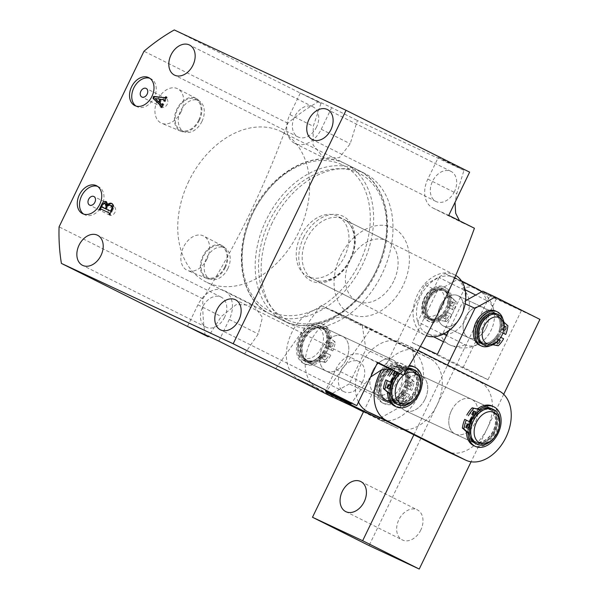 <?xml version="1.0" encoding="UTF-8"?>
<svg xmlns="http://www.w3.org/2000/svg" width="599" height="599" viewBox="0 0 599 599"><rect width="100%" height="100%" fill="white"/><g stroke="black" fill="none" stroke-linecap="round" stroke-linejoin="round"><path stroke-width="0.45" stroke-dasharray="3 2.25" d="M188.827 181.153A84.04 60.559 -63.4 0 0 206.071 281.964A84.04 60.559 -63.4 0 0 298.549 232.472A84.04 60.559 -63.4 0 0 281.313 131.66A84.04 60.559 -63.4 0 0 188.827 181.153M272.201 222.888A84.04 60.559 -63.4 0 0 289.444 323.7A84.04 60.559 -63.4 0 0 381.93 274.207A84.04 60.559 -63.4 0 0 364.686 173.396A84.04 60.559 -63.4 0 0 272.201 222.888M135.928 106.03A15.604 11.246 -63.4 0 0 137.006 106.682A15.604 11.246 -63.4 0 0 154.183 97.487A15.604 11.246 -63.4 0 0 150.978 78.769A15.604 11.246 -63.4 0 0 149.817 78.289M160.951 101.321A4.799 3.459 -63.4 0 0 161.94 107.079A4.799 3.459 -63.4 0 0 167.226 104.248A4.799 3.459 -63.4 0 0 166.237 98.491A4.799 3.459 -63.4 0 0 160.951 101.321M83.68 214.113A15.604 11.246 -63.4 0 0 84.759 214.756A15.604 11.246 -63.4 0 0 101.927 205.569A15.604 11.246 -63.4 0 0 98.73 186.851A15.604 11.246 -63.4 0 0 97.57 186.371M108.704 209.395A4.799 3.459 -63.4 0 0 109.692 215.161A4.799 3.459 -63.4 0 0 114.978 212.331A4.799 3.459 -63.4 0 0 113.99 206.573A4.799 3.459 -63.4 0 0 108.704 209.395M181.13 111.781A19.018 13.185 -64.9 0 1 161.64 123.267A19.018 13.185 -64.9 0 1 157.544 99.973A19.018 13.185 -64.9 0 1 177.753 88.817A19.018 13.185 -64.9 0 1 181.13 111.781M199.385 120.294A18.12 12.564 -64.9 0 1 180.816 131.241A18.12 12.564 -64.9 0 1 176.915 109.048A18.12 12.564 -64.9 0 1 196.165 98.423A18.12 12.564 -64.9 0 1 199.385 120.294M198.793 120.002A17.169 11.905 -64.9 0 1 180.876 130.223A17.169 11.905 -64.9 0 1 177.499 109.34A17.169 11.905 -64.9 0 1 195.424 99.12A17.169 11.905 -64.9 0 1 198.793 120.002M201.93 121.47A17.169 11.905 -64.9 0 1 184.005 131.69A17.169 11.905 -64.9 0 1 180.636 110.808A17.169 11.905 -64.9 0 1 198.554 100.587A17.169 11.905 -64.9 0 1 201.93 121.47M207.044 258.993A19.018 13.185 -64.9 0 1 187.554 270.478A19.018 13.185 -64.9 0 1 183.459 247.185A19.018 13.185 -64.9 0 1 203.667 236.028A19.018 13.185 -64.9 0 1 207.044 258.993M225.299 267.506A18.12 12.564 -64.9 0 1 206.73 278.453A18.12 12.564 -64.9 0 1 202.829 256.26A18.12 12.564 -64.9 0 1 222.079 245.635A18.12 12.564 -64.9 0 1 225.299 267.506M224.707 267.214A17.169 11.905 -64.9 0 1 206.79 277.434A17.169 11.905 -64.9 0 1 203.42 256.552A17.169 11.905 -64.9 0 1 221.338 246.331A17.169 11.905 -64.9 0 1 224.707 267.214M227.845 268.681A17.169 11.905 -64.9 0 1 209.927 278.902A17.169 11.905 -64.9 0 1 206.55 258.019A17.169 11.905 -64.9 0 1 224.475 247.799A17.169 11.905 -64.9 0 1 227.845 268.681M325.901 370.946A19.213 13.32 -64.9 0 1 322.277 347.854A19.213 13.32 -64.9 0 1 342.403 336.256A19.213 13.32 -64.9 0 1 342.621 336.361A19.213 13.32 -64.9 0 1 346.252 359.46A19.213 13.32 -64.9 0 1 326.126 371.058A19.213 13.32 -64.9 0 1 325.901 370.946M392.779 359.827A19.213 13.32 115.1 0 0 392.562 359.714A19.213 13.32 115.1 0 0 372.436 371.313A19.213 13.32 115.1 0 0 376.06 394.412A19.213 13.32 115.1 0 0 376.284 394.516A19.213 13.32 115.1 0 0 396.411 382.918A19.213 13.32 115.1 0 0 392.779 359.827M224.58 317.283A16.809 12.115 116.6 0 1 206.078 327.181A16.809 12.115 116.6 0 1 202.634 307.017A16.809 12.115 116.6 0 1 221.128 297.119A16.809 12.115 116.6 0 1 224.58 317.283M362.515 381.795A16.809 12.115 116.6 0 1 344.021 391.694A16.809 12.115 116.6 0 1 340.569 371.53A16.809 12.115 116.6 0 1 359.071 361.631A16.809 12.115 116.6 0 1 362.515 381.795M316.534 127.055A16.809 12.115 116.6 0 1 298.04 136.954A16.809 12.115 116.6 0 1 294.588 116.79A16.809 12.115 116.6 0 1 313.09 106.892A16.809 12.115 116.6 0 1 316.534 127.055M454.476 191.575A16.809 12.115 116.6 0 1 435.982 201.474A16.809 12.115 116.6 0 1 432.53 181.31A16.809 12.115 116.6 0 1 451.025 171.411A16.809 12.115 116.6 0 1 454.476 191.575M340.382 256.245A48.025 34.6 116.6 0 1 392.63 227.68A48.025 34.6 116.6 0 1 403.082 285.573A48.025 34.6 116.6 0 1 350.834 314.146A48.025 34.6 116.6 0 1 340.382 256.245M205.225 335.403A186.094 134.086 116.6 0 1 202.889 298.849C219.998 271.07 235.677 242.565 249.925 213.334C264.002 183.96 276.618 153.921 287.79 123.229A186.094 134.086 116.6 0 1 318.084 101.942L321.027 103.335L313.255 126.292L313.045 144.883L323.722 157.866L339.393 157.672L350.213 143.76L357.386 120.504L463.978 170.356L456.797 193.612L455.038 202.342M474.423 228.256L461.784 222.446L459.515 220.791M393.678 281.171A33.619 24.222 116.6 0 1 356.682 300.968A33.619 24.222 116.6 0 1 349.786 260.647A33.619 24.222 116.6 0 1 386.782 240.85A33.619 24.222 116.6 0 1 393.678 281.171M370.586 377.033L364.843 383.839L351.561 403.179M275.735 368.655L320.787 305.295L370.946 328.754L325.893 392.113M244.527 353.964L258.251 333.987L262.437 317.425L253.384 305.213L236.186 304.606L221.301 316.512L208.167 336.788M448.726 215.385L433.055 208.055A24.012 17.304 116.6 0 1 432.755 207.913A24.012 17.304 116.6 0 1 427.828 179.108L438.281 157.492L469.623 172.153M331.689 107.64L321.236 129.257A24.012 17.304 116.6 0 1 294.813 143.393A24.012 17.304 116.6 0 1 289.886 114.596L300.339 92.98L331.689 107.64L357.386 120.504M377.669 362.38L361.998 355.05A24.012 17.304 -63.4 0 0 335.867 369.336L325.422 390.952M218.83 341.093L229.282 319.477A24.012 17.304 -63.4 0 0 224.355 290.68A24.012 17.304 -63.4 0 0 197.932 304.816L187.48 326.433M300.339 92.98L321.027 103.335M438.281 157.492L463.978 170.356M318.084 101.942L174.272 29.95M287.79 123.229L143.977 51.237M202.889 298.849L59.076 226.856M380.358 418.035L399.361 407.417L349.202 383.952L365.922 349.367L416.08 372.833L399.361 407.417M416.08 372.833L412.531 349.576L362.373 326.111L365.922 349.367M370.946 328.754L412.531 349.576M320.787 305.295L362.373 326.111M349.202 383.952L328.933 395.288M165.466 98.094L166.634 97.113L167.203 97.382L165.182 101.568L163.639 99.719M164.68 100.692L164.381 100.085L160.592 99.344M161.333 99.719L159.858 102.766L159.117 102.399M159.858 102.766L161.004 104.204M161.745 104.578L162.172 104.87M162.958 104.713L163.093 103.979M163.841 104.338L162.149 107.85L161.401 107.476M162.149 107.85L160.832 107.206M161.573 107.58L161.61 107.049M161.782 107.139L161.573 106.173M167.203 97.382L166.462 97.008M165.182 101.568L164.433 101.201M164.605 101.306L163.864 100.932M160.734 99.501L155.837 98.955L159.356 102.354L160.562 99.412M155.837 98.955L155.096 98.58M112.058 203.682L112.395 203.81C114.065 205.053 114.237 207.014 112.919 209.687L112.17 209.313M112.919 209.687L110.358 214.966L109.617 214.599M110.358 214.966L109.04 214.33M109.789 214.704L109.976 213.858M110.156 213.948L110.021 213.356L100.647 208.946M101.396 209.321L100.063 209.298M100.804 209.672L100.482 210.346L99.733 209.972M100.482 210.346L99.164 209.702M99.906 210.077L100.475 208.901M101.456 206.88L102.923 203.974M106.547 201.826L106.128 201.586M106.877 201.96L107.85 205.629M112.395 203.81L111.646 203.435M106.023 209.044L107.139 206.46M105.896 203.922C104.593 203.405 103.515 204.042 102.661 205.831L102.354 207.351M110.98 211.38L112.702 208.018M111.332 205.734C109.767 204.97 108.434 205.652 107.341 207.778L106.592 209.328M107.341 207.778L106.6 207.404M102.182 206.835L101.433 206.46M102.661 205.831L101.92 205.464M440.048 333.029A24.604 17.057 115.1 0 0 466.015 318.518A24.604 17.057 115.1 0 0 461.462 288.733L439.127 277.554A31.215 22.492 116.6 0 1 454.544 277.464A31.215 22.492 116.6 0 1 454.933 277.651A31.215 22.492 116.6 0 1 464.21 289.28L442.796 333.583A31.215 22.492 116.6 0 1 427.379 333.665A31.215 22.492 116.6 0 1 426.99 333.478A31.215 22.492 116.6 0 1 417.713 321.85A31.215 22.492 116.6 0 1 439.127 277.554L417.713 321.85L440.048 333.029A31.215 22.492 116.6 0 0 449.325 344.657A31.215 31.215 0 0 0 480.555 342.755A24.604 17.057 -64.9 0 1 465.124 344.762L446.517 335.447M486.253 327.825A16.809 11.651 115.1 0 0 482.959 307.384A16.809 11.651 115.1 0 0 465.416 317.395A16.809 11.651 115.1 0 0 468.71 337.836A16.809 11.651 115.1 0 0 486.253 327.825M461.178 316.1A16.809 11.651 115.1 0 0 457.876 295.659A16.809 11.651 115.1 0 0 440.332 305.662A16.809 11.651 115.1 0 0 443.634 326.103A16.809 11.651 115.1 0 0 461.178 316.1M481.476 291.855A31.215 22.492 116.6 0 1 486.545 300.458L475.741 295.052M465.153 289.751L464.21 289.28A31.215 22.492 116.6 0 1 442.796 333.583L443.642 334.002M455.727 275.428A33.619 24.222 -63.4 0 0 454.521 274.761A33.619 24.222 -63.4 0 0 454.102 274.559A33.619 24.222 -63.4 0 0 417.668 294.266A33.619 24.222 -63.4 0 0 424.421 334.878A33.619 24.222 -63.4 0 0 424.841 335.081A33.619 24.222 -63.4 0 0 426.338 335.702M337.23 216.052A33.619 24.222 -63.4 0 0 300.795 235.759A33.619 24.222 -63.4 0 0 307.549 276.371A33.619 24.222 -63.4 0 0 307.968 276.573A33.619 24.222 -63.4 0 0 344.403 256.866A33.619 24.222 -63.4 0 0 337.649 216.254A33.619 24.222 -63.4 0 0 337.23 216.052M486.545 300.458A24.604 17.057 -64.9 0 1 494.325 313.322A24.604 17.057 -64.9 0 1 480.555 342.755M327.361 350.819A19.213 13.32 115.1 0 0 323.595 327.458A19.213 13.32 115.1 0 0 303.543 338.899A19.213 13.32 115.1 0 0 307.317 362.26A19.213 13.32 115.1 0 0 327.361 350.819M346.177 359.617A19.213 13.32 115.1 0 0 342.403 336.256A19.213 13.32 115.1 0 0 322.352 347.697A19.213 13.32 115.1 0 0 326.126 371.058A19.213 13.32 115.1 0 0 346.177 359.617M406.272 390.323A19.213 13.32 115.1 0 0 402.498 366.962A19.213 13.32 115.1 0 0 382.454 378.396A19.213 13.32 115.1 0 0 386.228 401.764A19.213 13.32 115.1 0 0 406.272 390.323M425.08 399.121A19.213 13.32 115.1 0 0 421.314 375.76A19.213 13.32 115.1 0 0 401.263 387.194A19.213 13.32 115.1 0 0 405.036 410.562A19.213 13.32 115.1 0 0 425.08 399.121M436.993 405.081A38.418 26.633 115.1 0 0 429.895 358.569L350.984 319.072A38.418 26.633 115.1 0 0 350.542 318.855A38.418 26.633 115.1 0 0 310.289 342.051A38.418 26.633 115.1 0 0 317.545 388.242L396.456 427.746A38.418 26.633 115.1 0 0 396.897 427.956A38.418 26.633 115.1 0 0 436.993 405.081M363.458 411.842L377.64 418.948A38.418 26.633 115.1 0 0 378.089 419.158A38.418 26.633 115.1 0 0 418.184 396.283A38.418 26.633 115.1 0 0 411.079 349.771L332.175 310.275A38.418 26.633 115.1 0 0 331.734 310.057A38.418 26.633 115.1 0 0 291.481 333.254A38.418 26.633 115.1 0 0 298.736 379.444L350.939 405.583M503.609 330.536A16.809 11.651 -64.9 0 1 499.716 338.847M438.281 289.302A14.406 9.988 -64.9 0 1 443.327 305.161A14.406 9.988 -64.9 0 1 428.749 316.332A14.406 9.988 -64.9 0 1 423.141 302.308A14.406 9.988 -64.9 0 1 426.473 295.18A14.406 9.988 -64.9 0 1 438.281 289.302M429.52 319.319A16.809 11.651 115.1 0 0 446.113 307.399A16.809 11.651 115.1 0 0 442.204 288.321A16.809 11.651 115.1 0 0 440.639 287.782A16.809 11.651 115.1 0 0 426.87 294.641A16.809 11.651 115.1 0 0 422.984 302.959A16.809 11.651 115.1 0 0 427.956 318.773A16.809 11.651 115.1 0 0 429.52 319.319M431.085 320.053A16.809 11.651 115.1 0 0 447.678 308.133A16.809 11.651 115.1 0 0 443.769 289.055A16.809 11.651 115.1 0 0 442.204 288.516A16.809 11.651 115.1 0 0 425.612 300.436A16.809 11.651 115.1 0 0 429.528 319.507A16.809 11.651 115.1 0 0 431.085 320.053M431.482 318.93A15.604 10.819 115.1 0 0 446.891 307.856A15.604 10.819 115.1 0 0 443.26 290.148A15.604 10.819 115.1 0 0 441.807 289.639A15.604 10.819 115.1 0 0 426.406 300.713A15.604 10.819 115.1 0 0 430.037 318.421A15.604 10.819 115.1 0 0 431.482 318.93M433.055 319.656A15.604 10.819 115.1 0 0 448.456 308.59A15.604 10.819 115.1 0 0 444.825 290.882A15.604 10.819 115.1 0 0 443.38 290.373A15.604 10.819 115.1 0 0 427.971 301.447A15.604 10.819 115.1 0 0 431.602 319.155A15.604 10.819 115.1 0 0 433.055 319.656M432.658 320.787A16.809 11.651 115.1 0 0 449.25 308.859A16.809 11.651 115.1 0 0 445.334 289.789A16.809 11.651 115.1 0 0 443.777 289.25A16.809 11.651 115.1 0 0 427.184 301.17A16.809 11.651 115.1 0 0 431.093 320.24A16.809 11.651 115.1 0 0 432.658 320.787M482.816 344.245A16.809 11.651 115.1 0 0 499.409 332.325A16.809 11.651 115.1 0 0 495.493 313.255A16.809 11.651 115.1 0 0 493.935 312.708A16.809 11.651 115.1 0 0 477.343 324.628A16.809 11.651 115.1 0 0 481.252 343.699A16.809 11.651 115.1 0 0 482.816 344.245M483.213 343.122A15.604 10.819 115.1 0 0 498.623 332.048A15.604 10.819 115.1 0 0 494.984 314.34A15.604 10.819 115.1 0 0 493.539 313.831A15.604 10.819 115.1 0 0 478.129 324.905A15.604 10.819 115.1 0 0 481.761 342.613A15.604 10.819 115.1 0 0 483.213 343.122M484.778 343.856A15.604 10.819 115.1 0 0 500.187 332.782A15.604 10.819 115.1 0 0 496.556 315.074A15.604 10.819 115.1 0 0 495.103 314.565A15.604 10.819 115.1 0 0 479.694 325.639A15.604 10.819 115.1 0 0 483.333 343.347A15.604 10.819 115.1 0 0 484.778 343.856M482.824 344.432A16.809 11.651 115.1 0 0 484.381 344.979A16.809 11.651 115.1 0 0 500.974 333.059A16.809 11.651 115.1 0 0 497.065 313.988M499.102 427.559A19.213 13.32 -64.9 0 1 495.395 436.005A19.213 13.32 -64.9 0 1 494.662 437.06M380.807 374.18A16.809 11.651 -64.9 0 1 381.451 373.252A16.809 11.651 -64.9 0 1 399.106 368.565A16.809 11.651 -64.9 0 1 398.515 390.144A16.809 11.651 -64.9 0 1 382.903 397.549A16.809 11.651 -64.9 0 1 377.565 381.57A16.809 11.651 -64.9 0 1 380.807 374.18M401.345 392.016A19.213 13.32 115.1 0 0 399.368 365.495A19.213 13.32 115.1 0 0 381.848 372.713A19.213 13.32 115.1 0 0 381.114 373.776A19.213 13.32 115.1 0 0 377.4 382.222A19.213 13.32 115.1 0 0 383.09 400.297A19.213 13.32 115.1 0 0 401.345 392.016M402.91 392.749A19.213 13.32 115.1 0 0 400.933 366.229A19.213 13.32 115.1 0 0 382.679 374.502A19.213 13.32 115.1 0 0 384.655 401.031A19.213 13.32 115.1 0 0 402.91 392.749M402.281 392.18A18.007 12.482 115.1 0 0 400.424 367.314A18.007 12.482 115.1 0 0 383.308 375.079A18.007 12.482 115.1 0 0 385.164 399.937A18.007 12.482 115.1 0 0 402.281 392.18M403.846 392.914A18.007 12.482 115.1 0 0 401.989 368.048A18.007 12.482 115.1 0 0 384.88 375.813A18.007 12.482 115.1 0 0 386.729 400.671A18.007 12.482 115.1 0 0 403.846 392.914M404.482 393.483A19.213 13.32 115.1 0 0 402.498 366.962A19.213 13.32 115.1 0 0 384.244 375.236A19.213 13.32 115.1 0 0 386.228 401.764A19.213 13.32 115.1 0 0 404.482 393.483M492.258 434.537A19.213 13.32 115.1 0 0 490.281 408.016A19.213 13.32 115.1 0 0 472.027 416.298A19.213 13.32 115.1 0 0 471.368 417.338A19.213 13.32 -64.9 0 1 490.281 408.016A19.213 13.32 -64.9 0 1 494.055 431.377A19.213 13.32 -64.9 0 1 474.004 442.818A19.213 13.32 115.1 0 0 492.258 434.537M470.043 421.996A18.007 12.482 115.1 0 0 474.513 441.733A18.007 12.482 115.1 0 0 491.629 433.968A18.007 12.482 115.1 0 0 489.772 409.102A18.007 12.482 115.1 0 0 472.656 416.867A18.007 12.482 115.1 0 0 472.117 417.713L472.94 418.072M493.194 434.702A18.007 12.482 115.1 0 0 491.337 409.836A18.007 12.482 115.1 0 0 474.221 417.6A18.007 12.482 115.1 0 0 476.078 442.459A18.007 12.482 115.1 0 0 493.194 434.702M475.569 443.552A19.213 13.32 115.1 0 0 493.823 435.271A19.213 13.32 115.1 0 0 491.846 408.75M469.294 421.621A19.213 13.32 115.1 0 0 474.004 442.818A19.213 13.32 -64.9 0 1 469.294 421.621M420.798 530.025A16.809 12.115 116.6 0 1 402.303 539.924A16.809 12.115 116.6 0 1 398.852 519.76A16.809 12.115 116.6 0 1 417.346 509.869A16.809 12.115 116.6 0 1 420.798 530.025M443.44 326.013A16.809 11.651 -64.9 0 1 440.265 305.804A16.809 11.651 -64.9 0 1 457.876 295.659A16.809 11.651 -64.9 0 1 458.07 295.749A16.809 11.651 -64.9 0 1 461.245 315.958A16.809 11.651 -64.9 0 1 443.634 326.103A16.809 11.651 -64.9 0 1 443.44 326.013M430.898 320.151A16.809 11.651 -64.9 0 1 427.723 299.942A16.809 11.651 -64.9 0 1 445.334 289.789A16.809 11.651 -64.9 0 1 445.529 289.886A16.809 11.651 -64.9 0 1 448.703 310.095A16.809 11.651 -64.9 0 1 431.093 320.24A16.809 11.651 -64.9 0 1 430.898 320.151M454.97 433.908A19.213 13.32 -64.9 0 1 451.346 410.817A19.213 13.32 -64.9 0 1 471.473 399.219A19.213 13.32 -64.9 0 1 471.69 399.323A19.213 13.32 -64.9 0 1 475.321 422.422A19.213 13.32 -64.9 0 1 455.195 434.02A19.213 13.32 -64.9 0 1 454.97 433.908M404.812 410.45A19.213 13.32 -64.9 0 1 401.188 387.358A19.213 13.32 -64.9 0 1 421.314 375.76A19.213 13.32 -64.9 0 1 421.531 375.865A19.213 13.32 -64.9 0 1 425.163 398.964A19.213 13.32 -64.9 0 1 405.036 410.562A19.213 13.32 -64.9 0 1 404.812 410.45M481.057 343.609A16.809 11.651 -64.9 0 1 477.882 323.4A16.809 11.651 -64.9 0 1 495.493 313.255A16.809 11.651 -64.9 0 1 495.687 313.344A16.809 11.651 -64.9 0 1 498.862 333.553A16.809 11.651 -64.9 0 1 481.252 343.699A16.809 11.651 -64.9 0 1 481.057 343.609M483.146 307.482A16.809 11.651 115.1 0 0 482.959 307.384A16.809 11.651 115.1 0 0 465.348 317.537A16.809 11.651 115.1 0 0 468.523 337.746A16.809 11.651 115.1 0 0 468.71 337.836A16.809 11.651 115.1 0 0 486.321 327.69A16.809 11.651 115.1 0 0 483.146 307.482M465.168 303.76L462.45 302.488L465.618 300.713M363.623 411.513L424.826 284.892L445.102 273.563L489.765 295.921L369.074 545.592M413.857 434.807L447.535 365.135M503.699 394.314L471.084 461.784M448.756 330.82L462.45 302.488M445.102 273.563L457.636 279.426L437.367 290.755L412.292 342.635L420.371 346.417M437.367 290.755L424.826 284.892M496.346 298.804L462.907 367.973L487.99 379.706L521.429 310.537L481.94 291.593M521.429 310.537L482.719 291.159M489.765 295.921L539.924 319.379M481.409 291.324L457.636 279.426M487.99 379.706L437.367 354.368M462.907 367.973L412.292 342.635M451.421 410.659A19.213 13.32 -64.9 0 1 471.473 399.219A19.213 13.32 -64.9 0 1 475.239 422.58A19.213 13.32 -64.9 0 1 455.195 434.02A19.213 13.32 -64.9 0 1 451.421 410.659M392.457 377.834A19.213 13.32 -64.9 0 1 411.371 368.512A19.213 13.32 -64.9 0 1 415.144 391.873A19.213 13.32 -64.9 0 1 395.093 403.314A19.213 13.32 -64.9 0 1 390.391 382.117A19.213 13.32 115.1 0 0 395.093 403.314A19.213 13.32 115.1 0 0 409.731 399.383A19.213 13.32 115.1 0 0 411.371 368.512A19.213 13.32 115.1 0 0 396.733 372.443A19.213 13.32 115.1 0 0 392.457 377.834M372.511 371.155A19.213 13.32 -64.9 0 1 392.562 359.714A19.213 13.32 -64.9 0 1 396.336 383.075A19.213 13.32 -64.9 0 1 376.284 394.516A19.213 13.32 -64.9 0 1 372.511 371.155M358.487 402.071A38.418 26.633 -64.9 0 1 360.598 365.188A38.418 26.633 -64.9 0 1 400.701 342.314A38.418 26.633 -64.9 0 1 401.143 342.531L480.054 382.035A38.418 26.633 -64.9 0 1 487.309 428.225A38.418 26.633 -64.9 0 1 447.056 451.421M381.675 369.778A38.418 26.633 -64.9 0 1 418.042 350.505M400.065 373.731A19.213 13.32 -64.9 0 1 406.758 369.673M420.199 388.055A19.213 13.32 -64.9 0 1 415.751 397.564M305.063 330.873A16.809 11.651 -64.9 0 1 322.142 331.831A16.809 11.651 -64.9 0 1 316.437 354.443A16.809 11.651 -64.9 0 1 302.428 357.191A16.809 11.651 -64.9 0 1 298.654 342.066A16.809 11.651 -64.9 0 1 302.54 333.755A16.809 11.651 -64.9 0 1 305.063 330.873M318.818 356.862A19.213 13.32 115.1 0 0 320.458 325.991A19.213 13.32 115.1 0 0 305.819 329.922A19.213 13.32 115.1 0 0 302.937 333.209A19.213 13.32 115.1 0 0 298.489 342.718A19.213 13.32 115.1 0 0 304.18 360.793A19.213 13.32 115.1 0 0 318.818 356.862M320.39 357.596A19.213 13.32 115.1 0 0 322.022 326.725A19.213 13.32 115.1 0 0 307.384 330.655A19.213 13.32 115.1 0 0 305.745 361.526A19.213 13.32 115.1 0 0 320.39 357.596M319.978 356.757A18.007 12.482 115.1 0 0 321.513 327.81A18.007 12.482 115.1 0 0 307.789 331.494A18.007 12.482 115.1 0 0 306.254 360.441A18.007 12.482 115.1 0 0 319.978 356.757M321.551 357.483A18.007 12.482 115.1 0 0 323.086 328.544A18.007 12.482 115.1 0 0 309.361 332.228A18.007 12.482 115.1 0 0 307.826 361.175A18.007 12.482 115.1 0 0 321.551 357.483M321.955 358.329A19.213 13.32 115.1 0 0 323.595 327.458A19.213 13.32 115.1 0 0 308.949 331.389A19.213 13.32 115.1 0 0 307.317 362.26A19.213 13.32 115.1 0 0 321.955 358.329M391.14 382.491A18.007 12.482 115.1 0 0 395.602 402.229A18.007 12.482 115.1 0 0 409.327 398.545A18.007 12.482 115.1 0 0 410.862 369.598A18.007 12.482 115.1 0 0 397.137 373.289A18.007 12.482 115.1 0 0 393.214 378.216L394.03 378.568M410.892 399.278A18.007 12.482 115.1 0 0 412.434 370.332A18.007 12.482 115.1 0 0 398.709 374.016A18.007 12.482 115.1 0 0 397.174 402.962A18.007 12.482 115.1 0 0 410.892 399.278M396.665 404.048A19.213 13.32 115.1 0 0 411.303 400.117A19.213 13.32 115.1 0 0 412.936 369.246M407.5 368.437A19.213 13.32 115.1 0 0 398.485 373.005M504.208 326.642A2.044 1.415 115.1 0 0 502.935 328.507A2.044 1.415 115.1 0 0 503.549 330.251A2.044 1.415 115.1 0 0 503.572 330.259A2.044 1.415 115.1 0 0 503.662 330.296M504.343 326.582A2.044 1.415 115.1 0 0 503.759 325.841A2.044 1.415 115.1 0 0 503.737 325.834A2.044 1.415 115.1 0 0 501.595 327.061A2.044 1.415 115.1 0 0 501.984 329.517A2.044 1.415 115.1 0 0 502.007 329.525A2.044 1.415 115.1 0 0 504.006 328.559M499.147 339.596A2.044 1.415 115.1 0 0 499.057 339.543A2.044 1.415 115.1 0 0 499.034 339.536A2.044 1.415 115.1 0 0 497.327 340.105A2.044 1.415 115.1 0 0 496.646 342.231M498.016 340.898A2.044 1.415 115.1 0 0 497.492 338.809A2.044 1.415 115.1 0 0 497.469 338.802A2.044 1.415 115.1 0 0 495.328 340.03A2.044 1.415 115.1 0 0 495.71 342.486A2.044 1.415 115.1 0 0 495.74 342.501A2.044 1.415 115.1 0 0 496.698 342.478M503.909 322.142L503.617 321.888A1.198 0.831 -64.9 0 1 503.362 321.371L501.79 320.637A18.846 13.066 115.1 0 0 495.875 311.158M503.362 321.371A18.846 13.066 115.1 0 0 502.92 319.147M498.256 345.743L496.691 345.009A23.893 16.562 115.1 0 0 502.067 338.016L498.383 336.121A15.484 10.737 -64.9 0 1 483.378 343.242A15.484 10.737 -64.9 0 1 483.198 343.152A15.484 10.737 -64.9 0 1 480.278 324.531A15.484 10.737 -64.9 0 1 496.504 315.179A15.484 10.737 -64.9 0 1 496.683 315.269A15.484 10.737 -64.9 0 1 500.472 331.801L502.898 333.014M496.818 335.388A15.484 10.737 -64.9 0 1 481.813 342.508A15.484 10.737 -64.9 0 1 481.633 342.418A15.484 10.737 -64.9 0 1 478.713 323.797A15.484 10.737 -64.9 0 1 494.939 314.445A15.484 10.737 -64.9 0 1 495.111 314.535A15.484 10.737 -64.9 0 1 498.907 331.067L500.472 331.801M504.156 333.695A23.893 16.562 115.1 0 0 506.32 325.092L507.885 325.819M498.907 331.067L502.883 333.059M500.786 337.327L498.383 336.121M502.067 338.016L503.639 338.749M490.394 345.653A18.846 13.066 115.1 0 0 492.026 344.814A1.198 0.831 -64.9 0 1 492.588 344.702L492.88 344.762M492.588 344.702L491.023 343.968L497.934 345.863M479.911 345.301A18.846 13.066 115.1 0 0 490.461 344.081L492.026 344.814M507.787 325.489L502.044 321.154L503.617 321.888M491.023 343.968A1.198 0.831 115.1 0 0 490.461 344.081M501.79 320.637A1.198 0.831 115.1 0 0 502.044 321.154M451.826 306.059A2.044 1.415 115.1 0 0 451.848 306.067A2.044 1.415 115.1 0 0 453.982 304.839A2.044 1.415 115.1 0 0 453.6 302.383A2.044 1.415 115.1 0 0 453.578 302.368A2.044 1.415 115.1 0 0 451.436 303.603A2.044 1.415 115.1 0 0 451.826 306.059L450.283 305.333A2.044 1.415 115.1 0 0 452.417 304.105A2.044 1.415 115.1 0 0 452.035 301.649A2.044 1.415 115.1 0 0 452.005 301.634A2.044 1.415 115.1 0 0 449.871 302.869A2.044 1.415 115.1 0 0 450.253 305.325A2.044 1.415 115.1 0 0 450.283 305.333M445.551 319.027A2.044 1.415 115.1 0 0 445.574 319.035A2.044 1.415 115.1 0 0 447.715 317.807A2.044 1.415 115.1 0 0 447.333 315.351A2.044 1.415 115.1 0 0 447.303 315.344A2.044 1.415 115.1 0 0 445.169 316.572A2.044 1.415 115.1 0 0 445.551 319.027M443.986 318.294A2.044 1.415 115.1 0 0 444.009 318.301A2.044 1.415 115.1 0 0 446.15 317.073A2.044 1.415 115.1 0 0 445.761 314.617A2.044 1.415 115.1 0 0 445.738 314.61A2.044 1.415 115.1 0 0 443.604 315.838A2.044 1.415 115.1 0 0 443.986 318.294M451.631 297.171L450.066 296.438A18.846 13.066 115.1 0 0 444.151 286.966A18.846 13.066 115.1 0 0 443.934 286.861A18.846 13.066 115.1 0 0 424.182 298.242A18.846 13.066 115.1 0 0 427.746 320.899A18.846 13.066 115.1 0 0 427.963 321.004A18.846 13.066 115.1 0 0 438.73 319.888L440.302 320.615A1.198 0.831 -64.9 0 1 440.864 320.502L446.532 321.551A23.893 16.562 115.1 0 0 451.908 314.557L446.659 311.929A15.484 10.737 -64.9 0 1 431.654 319.042A15.484 10.737 -64.9 0 1 431.475 318.96A15.484 10.737 -64.9 0 1 428.547 300.339A15.484 10.737 -64.9 0 1 444.78 290.987A15.484 10.737 -64.9 0 1 444.952 291.077A15.484 10.737 -64.9 0 1 448.748 307.601L453.997 310.23A23.893 16.562 115.1 0 0 456.161 301.626L451.886 297.696A1.198 0.831 -64.9 0 1 451.631 297.171A18.846 13.066 115.1 0 0 445.716 287.7A18.846 13.066 115.1 0 0 445.499 287.595A18.846 13.066 115.1 0 0 425.754 298.976A18.846 13.066 115.1 0 0 429.311 321.633A18.846 13.066 115.1 0 0 429.528 321.738A18.846 13.066 115.1 0 0 440.302 320.615M446.532 321.551L444.96 320.817A23.893 16.562 115.1 0 0 450.343 313.824L446.659 311.929M445.087 311.195A15.484 10.737 -64.9 0 1 430.089 318.309A15.484 10.737 -64.9 0 1 429.91 318.226A15.484 10.737 -64.9 0 1 426.982 299.605A15.484 10.737 -64.9 0 1 443.208 290.253A15.484 10.737 -64.9 0 1 443.387 290.343A15.484 10.737 -64.9 0 1 447.176 306.868L448.748 307.601M447.176 306.868L452.432 309.503A23.893 16.562 115.1 0 0 454.589 300.893L456.161 301.626M452.432 309.503L453.997 310.23M450.343 313.824L451.908 314.557M440.864 320.502L439.292 319.769L446.21 321.67M456.056 301.297L454.491 300.563L450.321 296.962L451.886 297.696M439.292 319.769A1.198 0.831 115.1 0 0 438.73 319.888M450.066 296.438A1.198 0.831 115.1 0 0 450.321 296.962M409.559 386.198A2.044 1.415 115.1 0 0 409.581 386.205A2.044 1.415 115.1 0 0 411.723 384.977A2.044 1.415 115.1 0 0 411.333 382.521A2.044 1.415 115.1 0 0 411.311 382.506A2.044 1.415 115.1 0 0 409.169 383.742A2.044 1.415 115.1 0 0 409.559 386.198L408.016 385.471A2.044 1.415 115.1 0 0 410.15 384.244A2.044 1.415 115.1 0 0 409.768 381.788A2.044 1.415 115.1 0 0 409.746 381.773A2.044 1.415 115.1 0 0 407.605 383.008A2.044 1.415 115.1 0 0 407.994 385.464A2.044 1.415 115.1 0 0 408.016 385.471M403.284 399.166A2.044 1.415 115.1 0 0 403.314 399.174A2.044 1.415 115.1 0 0 405.448 397.946A2.044 1.415 115.1 0 0 405.066 395.49A2.044 1.415 115.1 0 0 405.044 395.482A2.044 1.415 115.1 0 0 402.902 396.71A2.044 1.415 115.1 0 0 403.284 399.166M401.719 398.432A2.044 1.415 115.1 0 0 401.742 398.44A2.044 1.415 115.1 0 0 403.883 397.212A2.044 1.415 115.1 0 0 403.494 394.756A2.044 1.415 115.1 0 0 403.471 394.748A2.044 1.415 115.1 0 0 401.337 395.976A2.044 1.415 115.1 0 0 401.719 398.432M410.045 377.617L408.481 376.883A21.849 15.147 115.1 0 0 401.442 363.526A21.849 15.147 115.1 0 0 401.188 363.406A21.849 15.147 115.1 0 0 378.298 376.591A21.849 15.147 115.1 0 0 382.424 402.865A21.849 15.147 115.1 0 0 382.671 402.985A21.849 15.147 115.1 0 0 397.115 400.387L398.679 401.12A1.198 0.831 -64.9 0 1 399.353 400.933L404.467 401.839A26.536 18.397 115.1 0 0 409.701 394.726L404.16 391.948A17.648 12.235 -64.9 0 1 386.887 400.349A17.648 12.235 -64.9 0 1 386.684 400.252A17.648 12.235 -64.9 0 1 383.353 379.032A17.648 12.235 -64.9 0 1 401.839 368.378A17.648 12.235 -64.9 0 1 402.041 368.475A17.648 12.235 -64.9 0 1 406.249 387.628L411.79 390.398A26.536 18.397 115.1 0 0 414.134 381.84L410.308 378.269A1.198 0.831 -64.9 0 1 410.045 377.617A21.849 15.147 115.1 0 0 403.007 364.259A21.849 15.147 115.1 0 0 402.753 364.132A21.849 15.147 115.1 0 0 379.863 377.325A21.849 15.147 115.1 0 0 383.989 403.599A21.849 15.147 115.1 0 0 384.244 403.719A21.849 15.147 115.1 0 0 398.679 401.12M404.467 401.839L402.902 401.105A26.536 18.397 115.1 0 0 408.136 393.992L404.16 391.948M402.588 391.214A17.648 12.235 -64.9 0 1 385.314 399.615A17.648 12.235 -64.9 0 1 385.112 399.518A17.648 12.235 -64.9 0 1 381.78 378.298A17.648 12.235 -64.9 0 1 400.274 367.644A17.648 12.235 -64.9 0 1 400.476 367.741A17.648 12.235 -64.9 0 1 404.684 386.894L406.249 387.628M404.684 386.894L410.225 389.664A26.536 18.397 115.1 0 0 412.569 381.106L414.134 381.84M410.225 389.664L411.79 390.398M408.136 393.992L409.701 394.726M399.353 400.933L397.781 400.199L402.565 401.24L404.13 401.974M414.036 381.488L408.743 377.535L410.308 378.269M397.781 400.199A1.198 0.831 115.1 0 0 397.115 400.387M408.481 376.883A1.198 0.831 115.1 0 0 408.743 377.535M330.648 346.694A2.044 1.415 115.1 0 0 330.67 346.701A2.044 1.415 115.1 0 0 332.812 345.473A2.044 1.415 115.1 0 0 332.423 343.017A2.044 1.415 115.1 0 0 332.4 343.01A2.044 1.415 115.1 0 0 330.266 344.238A2.044 1.415 115.1 0 0 330.648 346.694M329.083 345.96A2.044 1.415 115.1 0 0 329.106 345.975A2.044 1.415 115.1 0 0 331.247 344.739A2.044 1.415 115.1 0 0 330.858 342.284A2.044 1.415 115.1 0 0 330.835 342.276A2.044 1.415 115.1 0 0 328.694 343.504A2.044 1.415 115.1 0 0 329.083 345.96M324.381 359.662A2.044 1.415 115.1 0 0 324.403 359.677A2.044 1.415 115.1 0 0 326.537 358.442A2.044 1.415 115.1 0 0 326.156 355.986A2.044 1.415 115.1 0 0 326.133 355.978A2.044 1.415 115.1 0 0 323.992 357.206A2.044 1.415 115.1 0 0 324.381 359.662L322.839 358.943A2.044 1.415 115.1 0 0 324.972 357.708A2.044 1.415 115.1 0 0 324.591 355.252A2.044 1.415 115.1 0 0 324.568 355.244A2.044 1.415 115.1 0 0 322.427 356.472A2.044 1.415 115.1 0 0 322.809 358.928A2.044 1.415 115.1 0 0 322.839 358.943M331.135 338.113L329.57 337.379A21.849 15.147 115.1 0 0 322.532 324.022A21.849 15.147 115.1 0 0 322.277 323.902A21.849 15.147 115.1 0 0 299.388 337.095A21.849 15.147 115.1 0 0 303.513 363.361A21.849 15.147 115.1 0 0 303.768 363.488A21.849 15.147 115.1 0 0 318.204 360.883L319.776 361.616A1.198 0.831 -64.9 0 1 320.443 361.437L325.557 362.335A26.536 18.397 115.1 0 0 330.79 355.222L325.25 352.444A17.648 12.235 -64.9 0 1 307.976 360.845A17.648 12.235 -64.9 0 1 307.774 360.748A17.648 12.235 -64.9 0 1 304.442 339.528A17.648 12.235 -64.9 0 1 322.928 328.873A17.648 12.235 -64.9 0 1 323.131 328.971A17.648 12.235 -64.9 0 1 327.339 348.124L332.879 350.902A26.536 18.397 115.1 0 0 335.23 342.336L331.404 338.764A1.198 0.831 -64.9 0 1 331.135 338.113A21.849 15.147 115.1 0 0 324.096 324.755A21.849 15.147 115.1 0 0 323.849 324.636A21.849 15.147 115.1 0 0 300.953 337.829A21.849 15.147 115.1 0 0 305.078 364.095A21.849 15.147 115.1 0 0 305.333 364.222A21.849 15.147 115.1 0 0 319.776 361.616M325.557 362.335L323.992 361.609A26.536 18.397 115.1 0 0 329.225 354.488L325.25 352.444M323.685 351.718A17.648 12.235 -64.9 0 1 306.411 360.111A17.648 12.235 -64.9 0 1 306.209 360.014A17.648 12.235 -64.9 0 1 302.869 338.794A17.648 12.235 -64.9 0 1 321.363 328.14A17.648 12.235 -64.9 0 1 321.566 328.237A17.648 12.235 -64.9 0 1 325.774 347.39L327.339 348.124M325.774 347.39L331.314 350.168A26.536 18.397 115.1 0 0 333.658 341.602L335.23 342.336M331.314 350.168L332.879 350.902M329.225 354.488L330.79 355.222M320.443 361.437L318.878 360.703L325.22 362.477M335.126 341.984L329.832 338.031L331.404 338.764M318.878 360.703A1.198 0.831 115.1 0 0 318.204 360.883M329.57 337.379A1.198 0.831 115.1 0 0 329.832 338.031M472.431 414.276A2.044 1.415 -64.9 0 1 471.465 414.298A2.044 1.415 -64.9 0 1 471.054 411.835A2.044 1.415 -64.9 0 1 473.195 410.6A2.044 1.415 -64.9 0 1 473.217 410.615A2.044 1.415 -64.9 0 1 473.794 411.356M466.157 427.252A2.044 1.415 -64.9 0 1 465.191 427.267A2.044 1.415 -64.9 0 1 465.168 427.259A2.044 1.415 -64.9 0 1 464.787 424.803A2.044 1.415 -64.9 0 1 466.921 423.568A2.044 1.415 -64.9 0 1 466.943 423.583A2.044 1.415 -64.9 0 1 467.527 424.324M492.266 406.055A21.849 15.147 -64.9 0 1 492.513 406.174A21.849 15.147 -64.9 0 1 496.728 432.268A21.849 15.147 -64.9 0 1 474.004 445.753M470.844 422.392L470.252 422.153A17.648 12.235 115.1 0 0 474.46 441.306A17.648 12.235 115.1 0 0 474.663 441.403A17.648 12.235 115.1 0 0 493.157 430.748A17.648 12.235 115.1 0 0 489.825 409.529A17.648 12.235 115.1 0 0 489.623 409.431A17.648 12.235 115.1 0 0 472.349 417.825M471.825 422.887A17.648 12.235 115.1 0 0 476.025 442.04A17.648 12.235 115.1 0 0 476.235 442.137A17.648 12.235 115.1 0 0 494.722 431.482A17.648 12.235 115.1 0 0 491.39 410.263A17.648 12.235 115.1 0 0 491.187 410.165A17.648 12.235 115.1 0 0 473.914 418.559M464.712 419.375L470.252 422.153M471.465 414.298A2.044 1.415 -64.9 0 1 471.443 414.283L473.03 415.032M393.521 374.779A2.044 1.415 -64.9 0 1 392.555 374.794A2.044 1.415 -64.9 0 1 392.532 374.787A2.044 1.415 -64.9 0 1 392.143 372.331A2.044 1.415 -64.9 0 1 394.284 371.095A2.044 1.415 -64.9 0 1 394.307 371.11A2.044 1.415 -64.9 0 1 394.891 371.852M387.246 387.748A2.044 1.415 -64.9 0 1 386.288 387.763A2.044 1.415 -64.9 0 1 386.258 387.755A2.044 1.415 -64.9 0 1 385.876 385.299A2.044 1.415 -64.9 0 1 388.017 384.071A2.044 1.415 -64.9 0 1 388.04 384.079A2.044 1.415 -64.9 0 1 388.616 384.82M413.355 366.551A21.849 15.147 -64.9 0 1 413.61 366.678A21.849 15.147 -64.9 0 1 417.817 392.764A21.849 15.147 -64.9 0 1 395.093 406.257M391.783 369.927A26.536 18.397 -64.9 0 1 393.124 368.437L398.245 369.336A1.198 0.831 115.1 0 0 398.912 369.156L400.484 369.89A21.849 15.147 -64.9 0 1 408.75 366.363M398.912 369.156A21.849 15.147 -64.9 0 1 409.229 365.555M391.941 382.896L391.349 382.649A17.648 12.235 115.1 0 0 395.55 401.802A17.648 12.235 115.1 0 0 395.759 401.899A17.648 12.235 115.1 0 0 414.246 391.244A17.648 12.235 115.1 0 0 410.914 370.025A17.648 12.235 115.1 0 0 410.712 369.927A17.648 12.235 115.1 0 0 393.438 378.328M392.914 383.382A17.648 12.235 115.1 0 0 397.122 402.535A17.648 12.235 115.1 0 0 397.324 402.633A17.648 12.235 115.1 0 0 415.811 391.978A17.648 12.235 115.1 0 0 412.479 370.759A17.648 12.235 115.1 0 0 412.277 370.661A17.648 12.235 115.1 0 0 395.003 379.062M393.363 370.654A26.536 18.397 -64.9 0 1 394.696 369.171L393.124 368.437M385.801 379.871L391.349 382.649M393.461 368.303L399.81 370.07L398.245 369.336M400.484 369.89A1.198 0.831 -64.9 0 1 399.81 370.07M350.497 259.562A33.619 24.222 -63.4 0 0 343.601 219.234A33.619 24.222 -63.4 0 0 306.606 239.031A33.619 24.222 -63.4 0 0 313.509 279.359A33.619 24.222 -63.4 0 0 350.497 259.562M303.551 237.556A36.015 25.952 116.6 0 1 342.74 216.127A36.015 25.952 116.6 0 1 350.58 259.547A36.015 25.952 116.6 0 1 311.39 280.976A36.015 25.952 116.6 0 1 303.551 237.556M197.932 304.816L221.301 316.512M229.282 319.477L258.251 333.987M289.886 114.596L313.255 126.292M321.236 129.257L350.213 143.76M427.828 179.108L456.797 193.612M433.055 208.055L462.024 222.558M335.867 369.336L364.843 383.839M361.998 355.05L377.467 362.792M271.137 314.52A84.04 60.559 116.6 0 1 270.089 314.011A84.04 60.559 116.6 0 1 253.205 212.473A84.04 60.559 116.6 0 1 344.283 163.205A84.04 60.559 116.6 0 1 345.331 163.707A84.04 60.559 116.6 0 1 362.215 265.245A84.04 60.559 116.6 0 1 271.137 314.52M341.752 164.62A81.644 58.829 -63.4 0 0 252.928 213.192A81.644 58.829 -63.4 0 0 270.696 311.607A81.644 58.829 -63.4 0 0 359.52 263.043A81.644 58.829 -63.4 0 0 341.752 164.62M287.071 319.806A81.644 58.829 116.6 0 1 269.303 221.39A81.644 58.829 116.6 0 1 358.127 172.819A81.644 58.829 116.6 0 1 375.895 271.242A81.644 58.829 116.6 0 1 287.071 319.806M357.685 169.914A84.04 60.559 -63.4 0 0 266.6 219.182A84.04 60.559 -63.4 0 0 283.492 320.72A84.04 60.559 -63.4 0 0 284.532 321.229A84.04 60.559 -63.4 0 0 375.618 271.953A84.04 60.559 -63.4 0 0 358.734 170.416A84.04 60.559 -63.4 0 0 357.685 169.914M461.462 288.733A31.215 22.492 116.6 0 1 476.879 288.643A31.215 22.492 116.6 0 1 477.268 288.83M465.124 344.762A31.215 22.492 116.6 0 1 449.707 344.844A31.215 22.492 116.6 0 1 449.325 344.657L443.477 341.737M429.895 358.569L411.079 349.771M396.456 427.746L377.64 418.948M350.984 319.072L332.175 310.275M317.545 388.242L298.736 379.444M401.143 342.531L419.951 351.328M480.054 382.035L498.862 390.833M386.782 240.85L343.601 219.234C354.511 224.033 358.067 243.127 349.906 259.247C342.164 276.102 324.149 285.401 313.509 279.359L356.682 300.968M289.444 323.7L206.071 281.964M137.006 106.682L134.768 105.559M161.94 107.079L141.843 97.016M84.759 214.756L82.52 213.641M109.692 215.161L89.595 205.098M180.816 131.241L161.64 123.267M184.005 131.69L180.876 130.223M206.73 278.453L187.554 270.478M209.927 278.902L206.79 277.434M392.562 359.714L323.595 327.458L392.562 359.714M206.078 327.181L82.505 265.32M344.021 391.694L220.447 329.832M298.04 136.954L174.466 75.092M435.982 201.474L312.401 139.612M451.025 171.411L327.451 109.55M313.09 106.892L189.516 45.03M359.071 361.631L235.497 299.777M221.128 297.119L97.555 235.257M224.355 290.68L253.384 305.213M294.813 143.393L323.722 157.866M432.755 207.913L461.784 222.446M376.284 394.516L307.317 362.26L376.284 394.516M224.475 247.799L221.338 246.331M222.079 245.635L203.667 236.028M198.554 100.587L195.424 99.12M196.165 98.423L177.753 88.817M113.99 206.573L93.893 196.509M98.73 186.851L96.499 185.727M166.237 98.491L146.141 88.427M150.978 78.769L148.747 77.645M364.686 173.396L281.313 131.66M270.089 314.011C238.739 299.627 231.948 247.245 255.219 207.164C275.113 169.846 316.182 149.099 344.26 163.19L358.734 170.416C387.957 183.998 396.291 230.81 377.37 269.835C359.115 311.278 314.58 336.473 284.562 321.236L270.089 314.011M457.876 295.659L495.493 313.255L457.876 295.659M461.485 280.931L454.933 277.651M424.421 334.878L307.549 276.371M454.521 274.761L337.649 216.254M433.541 336.758L426.99 333.478M443.634 326.103L481.252 343.699L443.634 326.103M494.325 313.322A31.215 31.215 0 0 0 481.851 291.646M421.314 375.76L490.281 408.016L421.314 375.76M396.897 427.956L378.089 419.158M350.542 318.855L331.734 310.057M405.036 410.562L474.004 442.818L405.036 410.562M442.204 288.321L443.769 289.055M443.26 290.148L444.825 290.882M494.984 314.34L496.556 315.074M481.761 342.613L483.333 343.347M430.037 318.421L431.602 319.155M427.956 318.773L429.528 319.507M423.141 302.308L422.984 302.959M426.473 295.18L426.87 294.641M381.451 373.252L381.848 372.713M399.368 365.495L400.933 366.229M400.424 367.314L401.989 368.048M489.772 409.102L491.337 409.836M474.513 441.733L476.078 442.459M385.164 399.937L386.729 400.671M383.09 400.297L384.655 401.031M377.565 381.57L377.4 382.222M345.728 511.606L402.303 539.924M360.77 481.544L417.346 509.869M400.701 342.314L418.08 350.445M320.458 325.991L322.022 326.725M321.513 327.81L323.086 328.544M410.862 369.598L412.434 370.332M395.602 402.229L397.174 402.962M306.254 360.441L307.826 361.175M304.18 360.793L305.745 361.526M298.654 342.066L298.489 342.718M302.54 333.755L302.937 333.209M502.007 329.525L503.572 330.259M495.74 342.501L497.305 343.234M481.813 342.508L483.378 343.242M494.939 314.445L496.504 315.179M497.469 338.802L499.034 339.536M503.737 325.834L505.301 326.567M444.009 318.301L445.574 319.035M443.934 286.861L445.499 287.595M430.089 318.309L431.654 319.042M443.208 290.253L444.78 290.987M427.963 321.004L429.528 321.738M445.738 314.61L447.303 315.344M452.005 301.634L453.578 302.368M401.742 398.44L403.314 399.174M401.188 363.406L402.753 364.132M385.314 399.615L386.887 400.349M400.274 367.644L401.839 368.378M382.671 402.985L384.244 403.719M403.471 394.748L405.044 395.482M409.746 381.773L411.311 382.506M329.106 345.975L330.67 346.701M322.277 323.902L323.849 324.636M306.411 360.111L307.976 360.845M321.363 328.14L322.928 328.873M303.768 363.488L305.333 364.222M324.568 355.244L326.133 355.978M330.835 342.276L332.4 343.01M474.76 411.333L473.195 410.6M468.493 424.302L466.921 423.568M476.235 442.137L474.663 441.403M491.187 410.165L489.623 409.431M466.763 428L465.191 427.267M395.849 371.829L394.284 371.095M389.582 384.805L388.017 384.071M397.324 402.633L395.759 401.899M412.277 370.661L410.712 369.927M387.853 388.496L386.288 387.763M394.12 375.528L392.555 374.794"/><path stroke-width="0.9" d="M131.57 86.84A15.604 11.246 -63.4 0 0 134.768 105.559A15.604 11.246 -63.4 0 0 151.944 96.372A15.604 11.246 -63.4 0 0 148.747 77.645A15.604 11.246 -63.4 0 0 131.57 86.84M149.817 78.289A15.604 11.246 -63.4 0 0 133.802 87.956A15.604 11.246 -63.4 0 0 135.928 106.03M140.855 91.258A4.799 3.459 -63.4 0 0 141.843 97.016A4.799 3.459 -63.4 0 0 147.122 94.185A4.799 3.459 -63.4 0 0 146.141 88.427A4.799 3.459 -63.4 0 0 140.855 91.258M79.323 194.922A15.604 11.246 -63.4 0 0 82.52 213.641A15.604 11.246 -63.4 0 0 99.696 204.454A15.604 11.246 -63.4 0 0 96.499 185.727A15.604 11.246 -63.4 0 0 79.323 194.922M97.57 186.371A15.604 11.246 -63.4 0 0 81.554 196.038A15.604 11.246 -63.4 0 0 83.68 214.113M88.607 199.34A4.799 3.459 -63.4 0 0 89.595 205.098A4.799 3.459 -63.4 0 0 94.874 202.267A4.799 3.459 -63.4 0 0 93.893 196.509A4.799 3.459 -63.4 0 0 88.607 199.34M101.006 255.421A16.809 12.115 116.6 0 1 82.505 265.32A16.809 12.115 116.6 0 1 79.061 245.156A16.809 12.115 116.6 0 1 97.555 235.257A16.809 12.115 116.6 0 1 101.006 255.421M238.941 319.933A16.809 12.115 116.6 0 1 220.447 329.832A16.809 12.115 116.6 0 1 216.995 309.668A16.809 12.115 116.6 0 1 235.497 299.777A16.809 12.115 116.6 0 1 238.941 319.933M192.96 65.194A16.809 12.115 116.6 0 1 174.466 75.092A16.809 12.115 116.6 0 1 171.014 54.928A16.809 12.115 116.6 0 1 189.516 45.03A16.809 12.115 116.6 0 1 192.96 65.194M330.903 129.713A16.809 12.115 116.6 0 1 312.401 139.612A16.809 12.115 116.6 0 1 308.957 119.448A16.809 12.115 116.6 0 1 327.451 109.55A16.809 12.115 116.6 0 1 330.903 129.713M459.515 220.791L455.667 213.237L455.038 202.342M351.561 403.179L351.119 403.816L325.422 390.952L356.772 405.613L377.669 362.38L403.367 375.244C417.713 352.047 430.861 328.2 442.811 303.708C454.559 279.186 465.094 254.036 474.423 228.256L448.726 215.385L469.623 172.153L346.05 110.298L233.198 343.751L61.412 263.41A186.094 134.086 116.6 0 1 59.076 226.856L143.977 51.237A186.094 134.086 116.6 0 1 174.272 29.95L346.05 110.298M161.004 104.204L163.1 103.964L161.401 107.476L160.832 107.206L160.832 105.806L153.052 98.348L153.591 96.387L164.718 97.719L165.886 96.739L166.462 97.008L164.433 101.201L163.864 100.932L163.639 99.719L160.592 99.344L159.117 102.399L162.172 104.87M164.68 100.692L163.639 99.719M112.17 209.313L109.617 214.599L109.04 214.33L109.28 212.982L100.647 208.946L99.733 209.972L99.164 209.702L101.575 204.708C102.721 202.088 104.233 201.047 106.128 201.586L107.191 205.3C108.569 203.413 110.059 202.791 111.646 203.435C113.316 204.686 113.488 206.64 112.17 209.313M403.367 375.244L390.967 369.553L381.578 369.815L370.586 377.033M208.512 336.271L208.167 336.788L187.48 326.433L218.83 341.093L244.527 353.964L275.735 368.655L328.933 395.288L379.092 418.746L325.893 392.113L351.119 403.816M61.412 263.41L208.167 336.788M356.772 405.613L233.198 343.751M379.092 418.746L380.358 418.035M161.745 104.578L162.958 104.713M162.778 104.623L162.217 104.338M163.093 103.979L162.524 103.702M161.61 107.049L161.041 106.764M161.782 107.139L161.573 106.173L160.832 105.806M161.573 106.173L153.052 98.348M153.793 98.723L154.34 96.753L153.591 96.387M154.34 96.753L164.718 97.719M165.466 98.094L166.327 97.749M166.148 97.659L165.579 97.375M166.455 97.023L165.886 96.739M164.86 100.782L164.381 100.085M159.993 99.127L155.096 98.58L158.615 101.98L159.993 99.127L160.562 99.412M159.177 102.264L158.615 101.98M109.976 213.858L109.407 213.573M110.156 213.948L109.28 212.982M100.475 208.901L101.456 206.88M102.923 203.974L106.547 201.826M107.85 205.629L107.191 205.3M107.932 205.674C109.318 203.78 110.8 203.158 112.395 203.81M107.139 206.46L105.941 203.945L105.237 203.593M101.433 206.46L106.016 209.058L105.274 208.692L106.128 206.925L105.147 203.548C103.852 203.031 102.773 203.667 101.92 205.464L101.613 206.977L105.274 208.692M112.702 208.018L110.59 205.367C109.018 204.603 107.685 205.277 106.6 207.404L105.843 208.954L110.98 211.38L111.496 211.17M111.317 211.08L110.748 210.803L111.489 209.276C112.298 207.329 111.998 206.026 110.59 205.367M112.05 209.56L111.489 209.276M110.98 211.38L110.231 211.005L110.748 210.803M105.843 208.954L110.231 211.005M106.697 207.209L106.128 206.925M475.741 295.052L465.153 289.751M446.517 335.447L443.642 334.002M426.338 335.702A33.619 24.222 -63.4 0 0 461.35 315.231A33.619 24.222 -63.4 0 0 455.727 275.428M350.939 405.583L363.458 411.842M488.312 344.193A14.406 9.988 115.1 0 0 500.113 338.308A14.406 9.988 115.1 0 0 503.445 331.18A14.406 9.988 115.1 0 0 497.844 317.156A14.406 9.988 115.1 0 0 483.258 328.327A14.406 9.988 115.1 0 0 488.312 344.193M500.113 338.308L499.716 338.847A16.809 11.651 -64.9 0 1 485.954 345.713A16.809 11.651 -64.9 0 1 484.389 345.166A16.809 11.651 -64.9 0 1 480.473 326.096A16.809 11.651 -64.9 0 1 497.065 314.176A16.809 11.651 -64.9 0 1 498.63 314.715A16.809 11.651 -64.9 0 1 503.609 330.536L503.445 331.18M498.63 314.715L497.065 313.988A16.809 11.651 115.1 0 0 495.5 313.442A16.809 11.651 115.1 0 0 478.908 325.362A16.809 11.651 115.1 0 0 482.824 344.432L484.389 345.166M495.695 435.6A16.809 11.651 115.1 0 0 498.945 428.21A16.809 11.651 115.1 0 0 493.598 412.232A16.809 11.651 115.1 0 0 477.995 419.637A16.809 11.651 115.1 0 0 477.396 441.208A16.809 11.651 115.1 0 0 495.051 436.521A16.809 11.651 115.1 0 0 495.695 435.6M495.051 436.521L494.662 437.06A19.213 13.32 -64.9 0 1 477.141 444.286A19.213 13.32 -64.9 0 1 475.157 417.758A19.213 13.32 -64.9 0 1 493.419 409.484A19.213 13.32 -64.9 0 1 499.102 427.559L498.945 428.21M493.419 409.484L491.846 408.75A19.213 13.32 115.1 0 0 473.592 417.031A19.213 13.32 115.1 0 0 475.569 443.552L477.141 444.286M472.94 418.072L472.117 417.713A18.007 12.482 115.1 0 0 470.043 421.996M471.368 417.338A19.213 13.32 115.1 0 0 469.294 421.621A19.213 13.32 -64.9 0 1 470.23 419.457A19.213 13.32 -64.9 0 1 471.368 417.338M364.222 501.707A16.809 12.115 116.6 0 1 345.728 511.606A16.809 12.115 116.6 0 1 342.276 491.442A16.809 12.115 116.6 0 1 360.77 481.544A16.809 12.115 116.6 0 1 364.222 501.707M465.618 300.713L482.719 291.159L495.261 297.022L474.992 308.35L465.168 303.76M471.084 461.784L419.233 569.05L369.074 545.592L312.491 517.266L363.623 411.513M495.261 297.022L539.924 319.379L503.699 394.314M419.233 569.05L362.657 540.725L413.857 434.807M447.535 365.135L474.992 308.35M312.491 517.266L362.657 540.725M420.371 346.417L437.367 354.368L448.756 330.82M481.94 291.593L481.409 291.324M391.319 379.953A19.213 13.32 -64.9 0 1 392.457 377.834A19.213 13.32 115.1 0 0 390.391 382.117A19.213 13.32 -64.9 0 1 391.319 379.953M418.042 350.505A38.418 26.633 -64.9 0 1 419.51 351.111A38.418 26.633 -64.9 0 1 419.951 351.328L498.862 390.833A38.418 26.633 -64.9 0 1 506.118 437.023A38.418 26.633 -64.9 0 1 465.865 460.219A38.418 26.633 -64.9 0 1 465.423 460.002L386.512 420.498A38.418 26.633 -64.9 0 1 379.414 373.986A38.418 26.633 -64.9 0 1 381.675 369.778M465.865 460.219L447.056 451.421A38.418 26.633 -64.9 0 1 446.614 451.204L367.704 411.7A38.418 26.633 -64.9 0 1 358.487 402.071M413.624 399.9A16.809 11.651 115.1 0 0 416.148 397.025A16.809 11.651 115.1 0 0 420.034 388.706A16.809 11.651 115.1 0 0 416.26 373.581A16.809 11.651 115.1 0 0 402.243 376.329A16.809 11.651 115.1 0 0 396.545 398.941A16.809 11.651 115.1 0 0 413.624 399.9M416.148 397.025L415.751 397.564A19.213 13.32 -64.9 0 1 412.868 400.851A19.213 13.32 -64.9 0 1 398.23 404.782A19.213 13.32 -64.9 0 1 399.87 373.911A19.213 13.32 -64.9 0 1 400.065 373.731M406.758 369.673A19.213 13.32 -64.9 0 1 414.508 369.98A19.213 13.32 -64.9 0 1 420.199 388.055L420.034 388.706M414.508 369.98L412.936 369.246A19.213 13.32 115.1 0 0 407.5 368.437M398.485 373.005A19.213 13.32 115.1 0 0 398.298 373.177A19.213 13.32 115.1 0 0 396.665 404.048L398.23 404.782M394.03 378.568L393.214 378.216A18.007 12.482 115.1 0 0 391.14 382.491M503.662 330.296A2.044 1.415 115.1 0 0 505.743 328.963A2.044 1.415 115.1 0 0 505.324 326.575A2.044 1.415 115.1 0 0 505.301 326.567A2.044 1.415 115.1 0 0 504.208 326.642M504.006 328.559A2.044 1.415 115.1 0 0 504.343 326.582M496.646 342.231A2.044 1.415 115.1 0 0 497.282 343.22A2.044 1.415 115.1 0 0 497.305 343.234A2.044 1.415 115.1 0 0 499.409 342.066A2.044 1.415 115.1 0 0 499.147 339.596M496.698 342.478A2.044 1.415 115.1 0 0 498.016 340.898M495.875 311.158A18.846 13.066 115.1 0 0 495.658 311.053A18.846 13.066 115.1 0 0 475.913 322.434A18.846 13.066 115.1 0 0 479.47 345.099A18.846 13.066 115.1 0 0 479.687 345.204A18.846 13.066 115.1 0 0 479.911 345.301M502.92 319.147A18.846 13.066 115.1 0 0 497.447 311.892A18.846 13.066 115.1 0 0 497.23 311.787A18.846 13.066 115.1 0 0 477.478 323.168A18.846 13.066 115.1 0 0 481.042 345.825A18.846 13.066 115.1 0 0 481.259 345.93A18.846 13.066 115.1 0 0 490.394 345.653M502.883 333.059L505.728 334.429A23.893 16.562 115.1 0 0 507.885 325.819L503.909 322.142M502.898 333.014L505.728 334.429M492.88 344.762L498.256 345.743A23.893 16.562 115.1 0 0 503.639 338.749L500.786 337.327M473.008 415.017A2.044 1.415 -64.9 0 1 472.618 412.569A2.044 1.415 -64.9 0 1 474.76 411.333A2.044 1.415 -64.9 0 1 474.782 411.348A2.044 1.415 -64.9 0 1 475.172 413.797A2.044 1.415 -64.9 0 1 473.03 415.032A2.044 1.415 -64.9 0 1 473.008 415.017M466.741 427.993A2.044 1.415 -64.9 0 1 466.351 425.537A2.044 1.415 -64.9 0 1 468.493 424.302A2.044 1.415 -64.9 0 1 468.515 424.317A2.044 1.415 -64.9 0 1 468.897 426.765A2.044 1.415 -64.9 0 1 466.763 428A2.044 1.415 -64.9 0 1 466.741 427.993M466.801 415.055A26.536 18.397 -64.9 0 1 472.034 407.934L477.156 408.84A1.198 0.831 115.1 0 0 477.822 408.66L479.387 409.387A21.849 15.147 -64.9 0 1 493.831 406.788A21.849 15.147 -64.9 0 1 494.085 406.908A21.849 15.147 -64.9 0 1 498.211 433.182A21.849 15.147 -64.9 0 1 475.314 446.375A21.849 15.147 -64.9 0 1 475.067 446.255A21.849 15.147 -64.9 0 1 468.029 432.897L466.456 432.164A1.198 0.831 115.1 0 0 466.194 431.512L462.368 427.941A26.536 18.397 -64.9 0 1 464.712 419.375L470.844 422.392M474.004 445.753A21.849 15.147 -64.9 0 1 473.749 445.641A21.849 15.147 -64.9 0 1 473.495 445.521A21.849 15.147 -64.9 0 1 466.456 432.164M477.822 408.66A21.849 15.147 -64.9 0 1 492.266 406.055L493.831 406.788M468.373 415.788A26.536 18.397 -64.9 0 1 473.607 408.668L472.034 407.934M462.368 427.941L463.933 428.674A26.536 18.397 -64.9 0 1 466.277 420.109M466.194 431.512L467.759 432.246L464.038 429.026L462.465 428.292M472.371 407.799L478.721 409.574L477.156 408.84M467.759 432.246A1.198 0.831 -64.9 0 1 468.029 432.897M479.387 409.387A1.198 0.831 -64.9 0 1 478.721 409.574M473.794 411.356A2.044 1.415 -64.9 0 1 472.431 414.276M467.527 424.324A2.044 1.415 -64.9 0 1 466.157 427.252M394.097 375.521A2.044 1.415 -64.9 0 1 393.715 373.065A2.044 1.415 -64.9 0 1 395.849 371.829A2.044 1.415 -64.9 0 1 395.872 371.844A2.044 1.415 -64.9 0 1 396.261 374.3A2.044 1.415 -64.9 0 1 394.12 375.528A2.044 1.415 -64.9 0 1 394.097 375.521M387.83 388.489A2.044 1.415 -64.9 0 1 387.441 386.033A2.044 1.415 -64.9 0 1 389.582 384.805A2.044 1.415 -64.9 0 1 389.605 384.813A2.044 1.415 -64.9 0 1 389.994 387.268A2.044 1.415 -64.9 0 1 387.853 388.496A2.044 1.415 -64.9 0 1 387.83 388.489M408.75 366.363A21.849 15.147 -64.9 0 1 414.92 367.284A21.849 15.147 -64.9 0 1 415.174 367.412A21.849 15.147 -64.9 0 1 419.3 393.678A21.849 15.147 -64.9 0 1 396.403 406.871A21.849 15.147 -64.9 0 1 396.156 406.751A21.849 15.147 -64.9 0 1 389.118 393.393L387.553 392.659A1.198 0.831 115.1 0 0 387.283 392.008L383.457 388.437A26.536 18.397 -64.9 0 1 385.801 379.871L391.941 382.896M395.093 406.257A21.849 15.147 -64.9 0 1 394.838 406.137A21.849 15.147 -64.9 0 1 394.584 406.017A21.849 15.147 -64.9 0 1 387.553 392.659M409.229 365.555A21.849 15.147 -64.9 0 1 413.355 366.551L414.92 367.284M389.462 376.284A26.536 18.397 -64.9 0 1 393.363 370.654M387.897 375.551A26.536 18.397 -64.9 0 1 391.783 369.927M383.457 388.437L385.022 389.17A26.536 18.397 -64.9 0 1 387.373 380.605M387.283 392.008L388.856 392.742L383.562 388.788M388.856 392.742A1.198 0.831 -64.9 0 1 389.118 393.393M394.891 371.852A2.044 1.415 -64.9 0 1 393.521 374.779M388.616 384.82A2.044 1.415 -64.9 0 1 387.246 387.748M377.467 362.792L390.967 369.553M102.159 205L101.575 204.708M481.851 291.646A31.215 31.215 0 0 0 477.268 288.83A31.215 22.492 116.6 0 1 481.476 291.855M367.704 411.7L386.512 420.498M446.614 451.204L465.423 460.002M164.089 99.793L164.837 100.168M105.199 203.57L105.941 203.945M101.583 206.962L102.324 207.336M477.268 288.83L461.485 280.931M443.477 341.737L433.541 336.758M418.08 350.445L419.51 351.111M495.658 311.053L497.23 311.787M479.687 345.204L481.259 345.93M475.314 446.375L473.749 445.641M396.403 406.871L394.838 406.137"/></g></svg>
